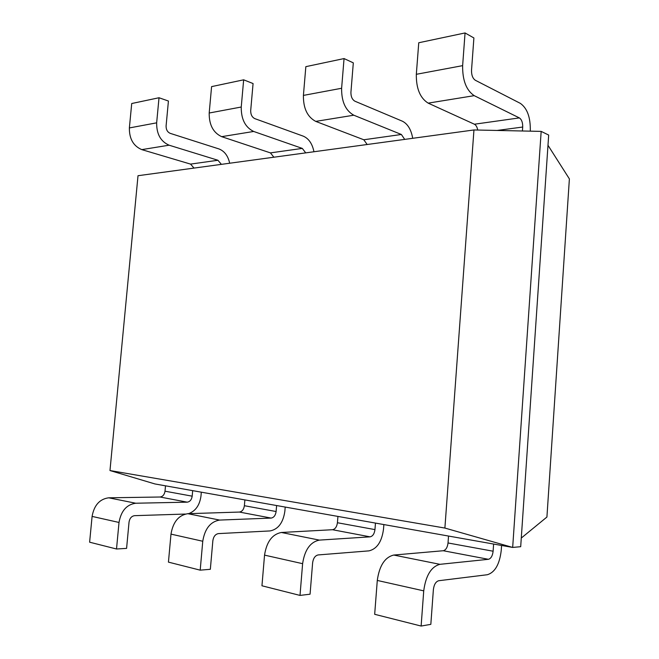 <?xml version="1.0" encoding="UTF-8"?>
<svg xmlns="http://www.w3.org/2000/svg" width="659" height="659" viewBox="0 0 659 659"><rect width="100%" height="100%" fill="white"/><g stroke="black" fill="none" stroke-linecap="round" stroke-linejoin="round"><path stroke-width="0.99" d="M444.891 528.057L109.979 470.542L138.011 175.714L473.953 129.963L444.891 528.057L512.669 547.431L154.956 483.953L109.979 470.542M473.953 129.963L541.171 131.388L512.669 547.431L520.692 546.698L548.683 135.062L541.171 131.388M493.616 544.046L493.113 551.212C492.545 555.875 490.988 558.568 488.443 559.302L439.924 564.326C431.192 566.674 425.796 575.521 423.729 590.859L377.286 580.439L374.674 614.303L421.126 626.05L423.729 590.859M439.924 564.326L393.744 555.051L443.268 550.735C445.863 550.051 447.453 547.464 448.029 542.967L448.532 536.047M192.683 490.642L192.189 496.169C191.604 499.753 189.949 501.746 187.205 502.166L135.729 503.229L108.719 497.809L160.038 497.01C162.773 496.622 164.429 494.678 165.014 491.202L165.5 485.823M375.465 523.081L374.963 529.605C374.378 533.839 372.747 536.253 370.078 536.846L319.351 540.108L281.36 532.48L332.498 529.721C335.2 529.169 336.84 526.838 337.424 522.735L337.935 516.425M276.615 505.544L276.113 511.524C275.52 515.404 273.864 517.587 271.137 518.081L219.612 520.075L187.807 513.691L239.398 512.059C242.133 511.598 243.789 509.481 244.382 505.717L244.876 499.909M477.709 130.045C477.165 127.063 476.062 125.128 474.398 124.222L428.169 103.133L474.208 95.662L519.358 117.903C521.664 119.501 522.785 122.541 522.702 127.039L522.43 130.993M501.581 545.463L501.235 550.454C499.596 564.285 494.975 572.374 487.363 574.722L438.721 580.727C435.821 581.576 434.042 584.525 433.383 589.574L430.829 624.353L421.126 626.05M92.095 516.409L89.616 542.192L116.511 548.996L119.015 522.455L92.095 516.409C94.113 505.231 99.657 499.028 108.719 497.809M393.744 555.051C384.856 557.226 379.37 565.686 377.286 580.439M185.261 514.053L134.568 515.668C131.545 516.137 129.699 518.279 129.04 522.085L126.586 548.387L116.511 548.996M201.316 492.182L200.979 496.038C199.685 505.239 195.542 511.12 188.565 513.666M135.729 503.229C126.627 504.53 121.058 510.939 119.015 522.455M383.868 524.572L383.513 529.119C381.825 541.698 376.981 548.947 368.982 550.866L318.149 554.936C315.134 555.619 313.297 558.239 312.621 562.794L310.068 594.196L300.01 595.415L302.613 563.676L264.539 555.125L261.952 585.785L300.01 595.415M319.351 540.108C310.29 542.011 304.705 549.861 302.613 563.676M170.986 534.12L168.44 562.127L200.196 570.159L202.758 541.253L170.986 534.12C173.053 521.961 178.655 515.149 187.807 513.691M281.36 532.48C272.241 534.243 266.631 541.797 264.539 555.125M285.207 507.068L284.861 511.244C283.148 522.768 278.213 529.334 270.05 530.932L218.426 533.609C215.378 534.169 213.524 536.525 212.857 540.668L210.336 569.294L200.196 570.159M219.612 520.075C210.452 521.64 204.834 528.699 202.758 541.253M194.01 168.086L190.558 164.107L141.8 149.626C133.398 146.059 129.255 138.827 129.37 127.937L156.653 122.838L159.017 97.746L168.424 101.033L166.093 125.91C166.043 129.609 167.419 132.088 170.211 133.349L218.953 148.934C224.455 151.076 228.03 155.845 229.686 163.226M159.017 97.746L131.718 103.521L129.37 127.937M530.264 131.157L530.297 130.704C530.553 117.384 527.249 108.282 520.371 103.381L475.328 80.266C472.717 78.446 471.449 75.126 471.523 70.299L473.895 37.958L465.056 32.95L418.753 42.753L416.323 74.302L462.634 65.645L465.056 32.95M474.208 95.662C466.3 90.324 462.445 80.316 462.634 65.645M141.8 149.626L169.099 145.194C160.672 141.487 156.529 134.041 156.653 122.838M169.099 145.194L217.94 160.261L190.558 164.107M221.391 164.363L217.94 160.261M428.169 103.133C420.088 98.059 416.142 88.446 416.323 74.302M273.872 157.213L270.437 152.888L221.655 136.66C213.211 132.698 209.06 124.815 209.191 113.018L241.243 107.022L243.657 79.821L253.072 83.553L250.7 110.506C250.642 114.518 252.01 117.22 254.802 118.628L303.338 136.182C308.791 138.571 312.333 143.761 313.956 151.751M243.657 79.821L211.588 86.617L209.191 113.018M412.715 138.308C411.158 129.601 407.723 123.9 402.418 121.215L354.937 101.214C352.194 99.624 350.86 96.634 350.926 92.26L353.315 62.86L344.056 58.569L305.842 66.658L303.412 95.407L341.617 88.265L344.056 58.569M367.17 144.51L363.801 139.766L315.719 121.388L353.801 115.21C345.514 110.547 341.453 101.56 341.617 88.265M353.801 115.21L401.38 134.485L363.801 139.766M404.7 139.395L401.38 134.485M305.727 152.872L302.308 148.407L270.437 152.888M221.655 136.66L253.674 131.462C245.247 127.335 241.103 119.188 241.243 107.022M253.674 131.462L302.308 148.407M315.719 121.388C307.358 116.931 303.255 108.274 303.412 95.407M521.277 538.065L546.921 517.043L569.384 178.894L547.983 145.293M448.029 542.967L493.113 551.212M165.014 491.202L192.189 496.169M337.424 522.735L374.963 529.605M244.382 505.717L276.113 511.524M522.702 127.039L497.092 130.457M443.268 550.735L488.443 559.302M160.038 497.01L187.205 502.166M332.498 529.721L370.078 536.846M239.398 512.059L271.137 518.081M519.358 117.903L474.398 124.222"/></g></svg>
